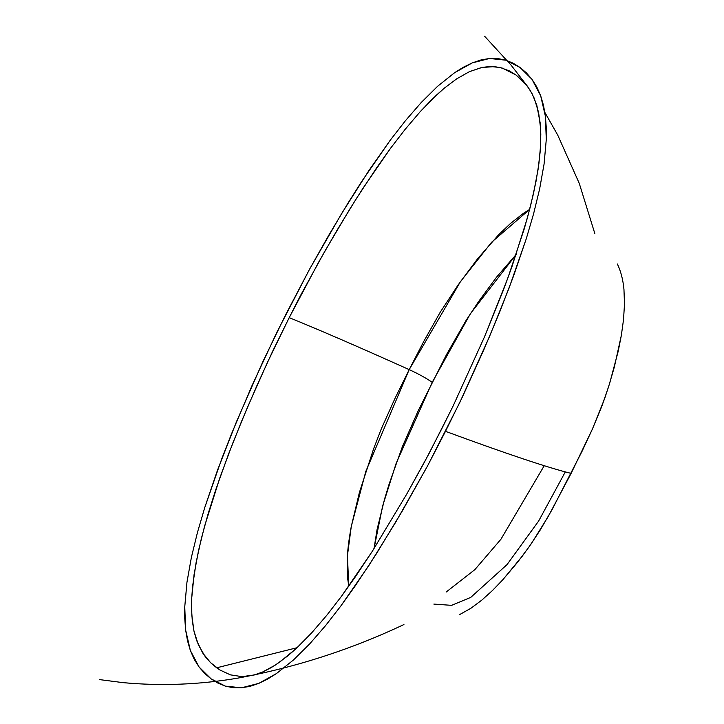 <?xml version="1.0" encoding="UTF-8"?>
<svg xmlns="http://www.w3.org/2000/svg" width="724" height="724" viewBox="0 0 724 724"><rect width="100%" height="100%" fill="white"/><g stroke="black" fill="none" stroke-linecap="round" stroke-linejoin="round"><path stroke-width="1.09" d="M565.326 471.867L538.638 521.054L507.035 564.611L470.745 597.391L451.586 605.345L433.848 604.087M446.129 592.051L474.835 569.661L500.899 539.299L544.249 465.677M374.027 548.602L377.068 529.525L384.571 499.062L389.177 483.894L402.39 446.636L418.291 410.526L446.663 354.308L466.057 320.461L478.736 301.347L496.61 277.084L516.14 254.513L470.383 313.745L432.201 382.317C426.3 378.19 418.635 373.955 409.196 369.62L365.792 471.469L351.267 526.511L347.429 555.643L348.778 586.241L347.755 579.091L347.176 560.747C347.429 551.362 348.787 540.014 351.231 526.719L359.394 492.501L373.647 448.708L381.304 428.898L394.915 398.571L409.196 369.62C418.635 373.955 426.3 378.19 432.201 382.317L396.128 463.414L382.661 505.913L374.027 548.602M529.669 209.39L491.623 242.223L460.446 281.645L409.196 369.62C358.995 347.058 318.994 329.737 289.202 317.655L267.355 362.606L247.047 408.291L232.811 443.034L219.671 478.302L204.575 526.221L198.593 550.276L194.104 574.349L191.715 598.124L191.57 609.581L192.285 620.685L193.969 631.102L198.421 644.966L205.118 656.478L210.566 662.668L216.675 667.809L297.084 647.699L216.675 667.809L219.933 669.999L210.566 662.668L202.675 652.957L196.675 640.586L193.969 631.102L191.806 615.183L191.715 598.124L192.593 586.359L196.141 562.313L201.426 538.24L208.005 514.194L215.589 490.202L228.295 454.726L241.508 421.477L257.029 385.367L272.64 351.285L289.202 317.655C318.994 329.737 358.995 347.058 409.196 369.62L424.002 340.977L440.21 312.252L458.202 284.831L477.397 259.029L498.619 234.766L510.266 223.662L523.054 213.607L529.76 209.336M441.839 428.626L424.653 461.794L406.689 494.175L372.027 551.742L341.357 596.458L326.895 615.147L311.881 632.631L296.17 648.55L279.708 662.098L271.31 667.555L262.776 671.935L254.296 674.967L241.997 676.65L230.386 674.849L219.933 669.999L230.386 674.849L241.997 676.65L254.296 674.967L262.776 671.935L275.527 664.958L287.998 655.718L296.17 648.55L311.881 632.631L326.895 615.147L341.357 596.458L355.312 576.91L372.498 551.009L406.689 494.175L429.033 453.595L453.079 406.083L441.839 428.626M516.094 75.052L502.212 68.056L494.528 66.608L481.632 67.513L469.469 71.64L456.708 78.825L444.255 88.201L436.092 95.441L420.273 111.605L405.114 129.379L390.58 148.248L363.095 188.077L349.982 208.802L324.705 251.463L300.65 295.265L289.202 317.655L318.578 262.314L337.194 229.96L356.498 198.385L376.607 167.859L390.58 148.248L405.114 129.379L420.273 111.605L432.056 99.306L444.255 88.201L456.708 78.825L469.469 71.64L482.229 67.386L490.492 66.472L500.338 67.558L509.388 70.925L516.094 75.052L527.687 86.581L532.312 94.084L536.846 105.469L540.194 123.062L540.81 134.239L540.185 151.615L538.059 169.57L533.425 193.878L527.307 218.214L512.067 266.351L503.379 290.071L484.428 337.004L453.079 406.083L484.428 337.004L507.796 278.233L524.33 228.621L530.529 206.041L535.959 181.715L538.909 163.524L540.584 145.75L540.62 128.601L538.602 112.473L534.285 98.31L530.104 90.174L525.063 83.287L516.094 75.052M459.821 614.495L470.926 608.25L481.768 600.16L492.411 590.567L502.7 579.888L522.257 556.195L531.452 543.48L548.276 516.429L571.118 473.387C548.864 467.985 506.99 453.975 445.495 431.332L427.576 465.876L402.372 510.845L375.91 554.548L355.077 586.096L340.579 606.341L325.519 625.672L309.89 643.672L293.528 659.926L276.387 673.61L258.821 683.365L241.49 687.8L225.282 686.108L211.055 678.841L199.1 667.03L190.358 650.523L185.652 630.088L184.756 606.821L186.955 582.241L191.398 557.335L197.462 532.43L204.765 507.533L217.426 470.41L236.504 421.658L262.767 361.873L285.528 314.985L309.637 269.093L341.71 213.417L368.887 170.574L390.444 139.949L405.503 120.618L421.133 102.618L437.504 86.364L454.645 72.681L472.211 62.916L489.542 58.481L505.759 60.173L519.977 67.441L531.941 79.26L540.674 95.767L545.38 116.202L546.285 139.479L544.077 164.058L539.633 188.973L533.57 213.879L526.267 238.775L513.606 275.898L499.469 312.551L484.284 348.715L462.736 396.281L445.495 431.332C506.99 453.975 548.864 467.985 571.118 473.387L592.386 429.115L604.621 398.662L609.762 382.969L618.215 351.24L621.337 335.42L623.518 319.646L624.495 304.189L623.961 289.446C623.002 279.545 620.803 271.048 617.355 263.97M470.926 608.25L481.768 600.16L492.411 590.567L502.7 579.888L517.479 562.367L529.199 546.711L540.104 530.203L552.213 509.397L582.015 451.378L592.386 429.115L601.789 406.39L608.54 386.924L614.323 367.086L621.337 335.42L623.518 319.646L624.495 304.189L623.961 289.446M204.765 507.533L221.997 458.138L231.553 433.767L251.997 385.657L276.776 332.452L309.637 269.093L328.642 235.463L348.362 202.53L361.946 181.1L390.444 139.949L405.503 120.618L421.133 102.618L437.504 86.364L454.645 72.681L463.369 67.232L472.211 62.916L480.998 59.947L489.542 58.481L497.822 58.554L505.759 60.173L513.126 63.187L519.977 67.441L526.312 72.798L531.941 79.26L536.783 86.925L540.674 95.767L543.534 105.532L545.38 116.202L546.276 127.641L546.285 139.479L544.077 164.058L539.633 188.973L533.57 213.879L526.267 238.775L509.026 288.17L489.442 336.705L459.939 402.164L427.576 465.876L395.883 521.904L369.077 565.209L340.579 606.341L325.519 625.672L309.89 643.672L293.528 659.926L276.387 673.61L267.663 679.049L258.821 683.365L250.033 686.334L241.49 687.8L233.209 687.728L225.282 686.108L217.915 683.094L211.055 678.841L204.729 673.483L199.1 667.03L194.258 659.365L190.358 650.523L187.507 640.758L185.652 630.088L184.765 618.658L184.756 606.821L186.955 582.241L191.398 557.335L197.462 532.43M403.938 624.541C350.823 649.618 295.265 667.51 237.255 678.225C199.2 684.678 161.126 686.144 123.035 682.641L99.505 679.601M594.829 233.544L579.272 183.398L557.706 135.053L544.846 112.392M527.959 86.952L511.026 65.06L484.582 36.2"/></g></svg>
